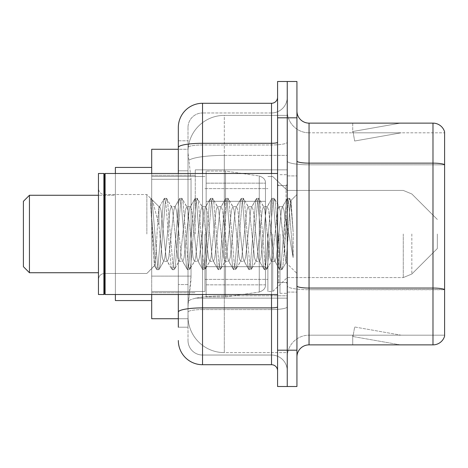 <?xml version="1.0" encoding="UTF-8"?>
<svg xmlns="http://www.w3.org/2000/svg" width="468" height="468" viewBox="0 0 468 468"><rect width="100%" height="100%" fill="white"/><g stroke="black" fill="none" stroke-linecap="round" stroke-linejoin="round"><path stroke-width="0.35" stroke-dasharray="2.34 1.75" d="M287.253 234L287.253 169.849L287.253 234M195.267 234L195.267 169.849L195.267 234M178.326 170.808L188.007 170.808L188.007 284.579L188.007 140.804L188.007 170.808L178.326 170.808L178.326 284.579L178.326 149.274L188.089 149.274L188.06 149.772A36.311 36.311 0 0 1 224.318 115.385L287.253 115.385L224.318 115.385L224.318 155.394L224.318 115.385A36.311 36.311 0 0 0 188.06 149.772L188.089 149.274L151.696 149.274L151.696 276.108L191.038 276.108L190.804 282.415L188.154 304.2L191.038 276.108L191.038 179.279L191.038 276.108L151.696 276.108L151.696 318.726L188.089 318.726L188.007 316.304A36.311 36.311 0 0 0 224.318 352.615L287.253 352.615L287.253 295.794L287.253 352.615L224.318 352.615L224.318 295.794L224.318 352.615A36.311 36.311 0 0 1 188.007 316.304L188.007 308.915L188.089 318.726L178.326 318.726M188.154 304.2L188.007 308.915L188.154 304.2M151.696 234L151.696 167.433L151.696 234M287.253 115.385L287.253 155.394L287.253 115.385M287.253 295.794L287.253 155.394L287.253 295.794L224.318 295.794A36.311 6.306 180 0 0 188.44 301.123A36.311 6.306 180 0 1 224.318 295.794L287.253 295.794M188.06 149.772C187.844 151.158 188.142 154.656 188.955 160.267L191.038 179.279L188.955 160.267C188.142 154.656 187.844 151.158 188.06 149.772A36.311 36.311 0 0 1 224.318 115.385M151.696 294.518L151.696 173.482M178.326 140.804L188.007 140.804L178.326 140.804L178.326 327.196L188.007 327.196L188.007 284.579L188.007 327.196L178.326 327.196L178.326 173.482M178.326 340.511A24.207 24.207 0 0 0 202.533 364.718L202.533 355.036A14.526 14.526 0 0 1 188.007 340.511L188.007 147.49L188.007 340.511A14.526 14.526 0 0 0 202.533 355.036L271.522 355.036L271.522 316.304L271.522 364.718A6.049 6.049 0 0 1 277.571 370.767L277.571 97.233L277.571 370.767M287.253 316.304L287.253 142.237L287.253 316.304M277.571 234L277.571 294.518L277.571 234M277.571 117.807L277.571 81.496L287.253 81.496L287.253 117.807L287.253 81.496L296.94 81.496L296.94 117.807L287.253 117.807L287.253 350.193L287.253 117.807L277.571 117.807L277.571 350.193L287.253 350.193L287.253 386.504L287.253 350.193L296.94 350.193L296.94 117.807M296.94 350.193L296.94 386.504L277.571 386.504L277.571 350.193M287.253 97.233L287.253 142.237L287.253 97.233A15.736 15.736 0 0 1 271.522 112.963A15.736 15.736 0 0 0 287.253 97.233A15.736 15.736 0 0 1 271.522 112.963L271.522 355.036L202.533 355.036L202.533 309.576L271.522 309.576A15.736 2.732 0 0 0 287.253 306.844A15.736 2.732 0 0 1 271.522 309.576L271.522 112.963L202.533 112.963L271.522 112.963M178.326 312.097A24.207 4.206 180 0 1 202.533 307.897L202.533 103.282A24.207 24.207 0 0 0 178.326 127.489A24.207 24.207 0 0 1 202.533 103.282L271.522 103.282A6.049 6.049 0 0 0 277.571 97.233A6.049 6.049 0 0 1 271.522 103.282L271.522 316.304L271.522 309.576L202.533 309.576L202.533 112.963L202.533 144.969L271.522 144.969A15.736 2.732 0 0 0 287.253 142.237A15.736 2.732 0 0 1 271.522 144.969L202.533 144.969L202.533 316.304L202.533 307.897L271.522 307.897A6.049 1.053 0 0 0 277.571 306.844M202.533 364.718L271.522 364.718M188.007 127.489L188.007 147.49L188.007 127.489A14.526 14.526 0 0 1 202.533 112.963A14.526 14.526 0 0 0 188.007 127.489A14.526 14.526 0 0 1 202.533 112.963M287.253 370.767A15.736 15.736 0 0 0 271.522 355.036A15.736 15.736 0 0 1 287.253 370.767A15.736 15.736 0 0 0 271.522 355.036M296.94 234L296.94 175.904L296.94 234M279.993 234L279.993 293.307L279.993 234M287.253 296.455L287.253 161.039L287.253 296.455M296.94 285.948L296.94 161.039L296.94 285.948A12.104 2.1 0 0 0 309.044 288.048L432.982 288.048A12.104 2.1 180 0 1 444.6 289.557L309.044 289.727L309.044 335.187A21.785 21.785 0 0 0 287.253 356.973A21.785 21.785 0 0 1 309.044 335.187L444.6 335.187L444.6 131.847A12.104 12.104 0 0 0 432.982 123.131L432.982 344.869A12.104 12.104 0 0 0 444.6 336.153L444.6 296.455L444.6 335.187L309.044 335.187L309.044 123.131A12.104 12.104 0 0 1 296.94 111.027L296.94 161.039L296.94 111.027M287.253 111.027L287.253 161.039L287.253 111.027A21.785 21.785 0 0 0 309.044 132.813A21.785 21.785 0 0 1 287.253 111.027A21.785 21.785 0 0 0 309.044 132.813L309.044 289.727A21.785 3.785 0 0 1 287.253 285.948A21.785 3.785 0 0 0 309.044 289.727L309.044 132.813L444.6 132.813L309.044 132.813M399.467 344.723A9.682 9.682 0 0 0 401.146 344.869L352.732 344.869L401.146 344.869A9.682 9.682 0 0 1 399.467 344.723A9.682 9.682 0 0 0 401.146 344.869A9.682 9.682 0 0 1 399.467 344.723A9.682 9.682 0 0 0 401.146 344.869A9.682 9.682 0 0 1 399.467 344.723L352.977 336.521L399.467 344.723M352.732 335.187L352.732 344.869L352.732 335.187L353.217 335.187L352.977 336.521L353.217 335.187L352.732 335.187L352.732 344.869L352.732 335.187L353.217 335.187L352.977 336.521L353.217 335.187L352.732 335.187L352.732 344.869L352.732 335.187L353.217 335.187L352.977 336.521L353.217 335.187L352.732 335.187M432.982 344.869L309.044 344.869L309.044 289.727L444.6 289.727L444.6 164.818L309.044 164.818A21.785 3.785 0 0 1 287.253 161.039A21.785 3.785 0 0 0 309.044 164.818L444.6 164.818M444.6 131.847A12.104 12.104 0 0 0 432.982 123.131L309.044 123.131M401.146 123.131L352.732 123.131L401.146 123.131A9.682 9.682 0 0 0 399.467 123.277A9.682 9.682 0 0 1 401.146 123.131A9.682 9.682 0 0 0 399.467 123.277A9.682 9.682 0 0 1 401.146 123.131A9.682 9.682 0 0 0 399.467 123.277A9.682 9.682 0 0 1 401.146 123.131M296.94 356.973A12.104 12.104 0 0 1 309.044 344.869M444.6 164.654L444.6 132.813L444.6 164.654A12.104 2.1 180 0 0 432.982 163.139L309.044 163.139A12.104 2.1 0 0 1 296.94 161.039M401.146 335.187L353.217 335.187L401.146 335.187L353.217 335.187L401.146 335.187L353.217 335.187L401.146 335.187L354.662 326.986L353.217 335.187L354.662 326.986L353.217 335.187L354.662 326.986L353.217 335.187L354.662 326.986L401.146 335.187M353.217 132.813L352.732 132.813L353.217 132.813L352.732 132.813L353.217 132.813L352.732 132.813L353.217 132.813L352.977 131.479L399.467 123.277L352.977 131.479L353.217 132.813L352.977 131.479L399.467 123.277L352.977 131.479L353.217 132.813L352.977 131.479L399.467 123.277L352.977 131.479L353.217 132.813L401.146 132.813L353.217 132.813L401.146 132.813L353.217 132.813L401.146 132.813L353.217 132.813L354.662 141.014L353.217 132.813M352.732 123.131L352.732 132.813L352.732 123.131M401.146 132.813L354.662 141.014L401.146 132.813M104.493 293.91L103.89 294.518L103.89 173.482L103.89 294.518L103.89 173.482L104.493 174.09L104.493 293.91L104.493 234L104.493 293.91L105.101 294.518L105.101 173.482L105.101 234L105.101 173.482L277.571 173.482M103.89 294.518L98.444 294.518L98.444 173.482L98.444 279.519L98.444 173.482L103.89 173.482M146.853 234L146.853 194.536L146.853 234M178.957 234L176.395 210.307L175.114 206.64L174.71 206.985L173.839 210.307L168.714 257.692L167.433 261.36L167.023 261.015L166.152 257.692L161.027 210.307L159.746 206.64L158.956 207.962L158.956 206.64L158.956 225.149L152.515 200.474L158.956 225.149L159.746 234L158.956 225.149L158.956 206.64L151.731 199.409L152.515 200.474L151.731 199.409L150.637 198.9L151.731 199.409L158.956 206.64L159.746 206.64L158.956 207.962C158.301 212.127 157.652 220.808 157.02 234L155.762 255.949L154.364 265.654L152.147 234L150.637 198.321L150.637 198.9L151.1 198.321L150.637 198.9L150.637 204.615L155.581 264.9L156.552 269.41L155.581 264.9L150.637 204.615L154.364 265.654L156.862 269.679L154.364 265.66L146.853 273.464L104.493 273.464C100.854 273.792 98.836 275.804 98.444 279.519C98.836 275.804 100.854 273.792 104.493 273.464L146.853 273.464L154.586 265.736L155.762 255.949L157.02 234C157.652 220.808 158.301 212.127 158.956 207.962L158.956 206.64L159.746 206.64L161.027 210.307L166.152 257.692L167.023 261.015L171.92 269.41L170.955 264.9L165.83 203.1L164.549 198.321L163.268 203.1L158.143 264.9L156.862 269.679L158.787 269.679L157.505 264.9L152.381 203.1L151.1 198.321L152.509 200.479L151.416 198.59L152.381 203.1L157.505 264.9L158.787 269.679L159.097 269.41L156.862 269.679L158.143 264.9L163.268 203.1L164.233 198.59L166.468 198.321L165.192 203.1L160.068 264.9L159.097 269.41L163.993 261.015L163.589 261.36L162.308 257.692L159.746 234L162.308 257.692L163.589 261.36L167.433 261.36L171.92 269.41L170.955 264.9L165.83 203.1L164.549 198.321L166.468 198.321L165.192 203.1L160.068 264.9L159.097 269.41L163.589 261.36L167.433 261.36L168.714 257.692L173.839 210.307L174.71 206.985L179.607 198.59L178.641 203.1L173.517 264.9L172.236 269.679L171.92 269.41L174.154 269.679L172.873 264.9L167.749 203.1L166.468 198.321L171.68 206.985L171.276 206.64L169.995 210.307L164.871 257.692L163.993 261.015L164.871 257.692L169.995 210.307L171.276 206.64L175.114 206.64L179.607 198.59L178.641 203.1L173.517 264.9L172.236 269.679L174.154 269.679L172.873 264.9L167.749 203.1L166.784 198.59L171.276 206.64L175.114 206.64L176.395 210.307L181.52 257.692L182.397 261.015L181.52 257.692L178.957 234M175.114 234L172.557 210.307L171.68 206.985L172.557 210.307L177.676 257.692L178.957 261.36L177.676 257.692L175.114 234M194.331 234L191.769 210.307L190.488 206.64L190.084 206.985L189.207 210.307L184.082 257.692L182.801 261.36L182.397 261.015L187.294 269.41L186.322 264.9L181.204 203.1L179.923 198.321L179.607 198.59L181.841 198.321L180.56 203.1L175.436 264.9L174.154 269.679L179.367 261.015L178.957 261.36L182.801 261.36L187.294 269.41L186.322 264.9L181.204 203.1L179.923 198.321L181.841 198.321L180.56 203.1L175.436 264.9L174.47 269.41L178.957 261.36L182.801 261.36L184.082 257.692L189.207 210.307L190.084 206.985L194.981 198.59L194.009 203.1L188.885 264.9L187.604 269.679L187.294 269.41L189.528 269.679L188.247 264.9L183.123 203.1L181.841 198.321L187.048 206.985L186.644 206.64L185.363 210.307L180.239 257.692L179.367 261.015L180.239 257.692L185.363 210.307L186.644 206.64L190.488 206.64L194.981 198.59L194.009 203.1L188.885 264.9L187.604 269.679L189.528 269.679L188.247 264.9L183.123 203.1L182.157 198.59L186.644 206.64L190.488 206.64L191.769 210.307L196.893 257.692L197.771 261.015L196.893 257.692L194.331 234M190.488 234L187.925 210.307L187.048 206.985L187.925 210.307L193.05 257.692L194.331 261.36L193.05 257.692L190.488 234M209.705 234L207.143 210.307L205.861 206.64L205.452 206.985L204.58 210.307L199.456 257.692L198.175 261.36L197.771 261.015L202.662 269.41L201.696 264.9L196.572 203.1L195.291 198.321L194.981 198.59L197.215 198.321L195.934 203.1L190.809 264.9L189.528 269.679L194.735 261.015L194.331 261.36L198.175 261.36L202.662 269.41L201.696 264.9L196.572 203.1L195.291 198.321L197.215 198.321L195.934 203.1L190.809 264.9L189.838 269.41L194.331 261.36L198.175 261.36L199.456 257.692L204.58 210.307L205.452 206.985L210.348 198.59L209.383 203.1L204.259 264.9L202.977 269.679L202.662 269.41L204.896 269.679L203.615 264.9L198.496 203.1L197.215 198.321L202.422 206.985L202.018 206.64L200.737 210.307L195.612 257.692L194.735 261.015L195.612 257.692L200.737 210.307L202.018 206.64L205.861 206.64L210.348 198.59L209.383 203.1L204.259 264.9L202.977 269.679L204.896 269.679L203.615 264.9L198.496 203.1L197.525 198.59L202.018 206.64L205.861 206.64L207.143 210.307L212.261 257.692L213.139 261.015L212.261 257.692L209.705 234M205.861 234L203.299 210.307L202.422 206.985L203.299 210.307L208.424 257.692L209.705 261.36L208.424 257.692L205.861 234M225.073 234L222.511 210.307L221.229 206.64L220.826 206.985L219.948 210.307L214.824 257.692L213.543 261.36L213.139 261.015L218.035 269.41L217.07 264.9L211.945 203.1L210.664 198.321L210.348 198.59L212.583 198.321L211.302 203.1L206.177 264.9L204.896 269.679L210.109 261.015L209.705 261.36L213.543 261.36L218.035 269.41L217.07 264.9L211.945 203.1L210.664 198.321L212.583 198.321L211.302 203.1L206.177 264.9L205.212 269.41L209.705 261.36L213.543 261.36L214.824 257.692L219.948 210.307L220.826 206.985L225.722 198.59L224.751 203.1L219.632 264.9L218.351 269.679L218.035 269.41L220.27 269.679L218.989 264.9L213.864 203.1L212.583 198.321L217.796 206.985L217.386 206.64L216.105 210.307L210.986 257.692L210.109 261.015L210.986 257.692L216.105 210.307L217.386 206.64L221.229 206.64L225.722 198.59L224.751 203.1L219.632 264.9L218.351 269.679L220.27 269.679L218.989 264.9L213.864 203.1L212.899 198.59L217.386 206.64L221.229 206.64L222.511 210.307L227.635 257.692L228.513 261.015L227.635 257.692L225.073 234M221.229 234L218.667 210.307L217.796 206.985L218.667 210.307L223.792 257.692L225.073 261.36L223.792 257.692L221.229 234M240.447 234L237.884 210.307L236.603 206.64L236.2 206.985L235.322 210.307L230.197 257.692L228.916 261.36L228.513 261.015L233.409 269.41L232.438 264.9L227.313 203.1L226.032 198.321L225.722 198.59L227.957 198.321L226.676 203.1L221.551 264.9L220.27 269.679L225.477 261.015L225.073 261.36L228.916 261.36L233.409 269.41L232.438 264.9L227.313 203.1L226.032 198.321L227.957 198.321L226.676 203.1L221.551 264.9L220.586 269.41L225.073 261.36L228.916 261.36L230.197 257.692L235.322 210.307L236.2 206.985L241.09 198.59L240.125 203.1L235 264.9L233.719 269.679L233.409 269.41L235.644 269.679L234.363 264.9L229.238 203.1L227.957 198.321L233.163 206.985L232.76 206.64L231.479 210.307L226.354 257.692L225.477 261.015L226.354 257.692L231.479 210.307L232.76 206.64L236.603 206.64L241.09 198.59L240.125 203.1L235 264.9L233.719 269.679L235.644 269.679L234.363 264.9L229.238 203.1L228.267 198.59L232.76 206.64L236.603 206.64L237.884 210.307L243.009 257.692L243.881 261.015L243.009 257.692L240.447 234M236.603 234L234.041 210.307L233.163 206.985L234.041 210.307L239.166 257.692L240.447 261.36L239.166 257.692L236.603 234M255.815 234L253.252 210.307L251.971 206.64L251.568 206.985L250.69 210.307L245.571 257.692L244.29 261.36L243.881 261.015L248.777 269.41L247.812 264.9L242.687 203.1L241.406 198.321L241.09 198.59L243.325 198.321L242.044 203.1L236.925 264.9L235.644 269.679L240.85 261.015L240.447 261.36L244.29 261.36L248.777 269.41L247.812 264.9L242.687 203.1L241.406 198.321L243.325 198.321L242.044 203.1L236.925 264.9L235.954 269.41L240.447 261.36L244.29 261.36L245.571 257.692L250.69 210.307L251.568 206.985L256.464 198.59L255.499 203.1L250.374 264.9L249.093 269.679L248.777 269.41L251.012 269.679L249.731 264.9L244.606 203.1L243.325 198.321L248.537 206.985L248.134 206.64L246.852 210.307L241.728 257.692L240.85 261.015L241.728 257.692L246.852 210.307L248.134 206.64L251.971 206.64L256.464 198.59L255.499 203.1L250.374 264.9L249.093 269.679L251.012 269.679L249.731 264.9L244.606 203.1L243.641 198.59L248.134 206.64L251.971 206.64L253.252 210.307L258.377 257.692L259.254 261.015L258.377 257.692L255.815 234M251.971 234L249.409 210.307L248.537 206.985L249.409 210.307L254.534 257.692L255.815 261.36L254.534 257.692L251.971 234M271.188 234L268.626 210.307L267.345 206.64L266.941 206.985L266.064 210.307L260.939 257.692L259.658 261.36L259.254 261.015L264.151 269.41L263.18 264.9L258.061 203.1L256.78 198.321L256.464 198.59L258.699 198.321L257.418 203.1L252.293 264.9L251.012 269.679L256.224 261.015L255.815 261.36L259.658 261.36L264.151 269.41L263.18 264.9L258.061 203.1L256.78 198.321L258.699 198.321L257.418 203.1L252.293 264.9L251.328 269.41L255.815 261.36L259.658 261.36L260.939 257.692L266.064 210.307L266.941 206.985L271.832 198.59L270.867 203.1L265.742 264.9L264.461 269.679L264.151 269.41L266.386 269.679L265.104 264.9L259.98 203.1L258.699 198.321L263.905 206.985L263.502 206.64L262.22 210.307L257.096 257.692L256.224 261.015L257.096 257.692L262.22 210.307L263.502 206.64L267.345 206.64L271.832 198.59L270.867 203.1L265.742 264.9L264.461 269.679L266.386 269.679L265.104 264.9L259.98 203.1L259.015 198.59L263.502 206.64L267.345 206.64L268.626 210.307L273.751 257.692L274.628 261.015L273.751 257.692L271.188 234M267.345 234L264.783 210.307L263.905 206.985L264.783 210.307L269.907 257.692L271.188 261.36L269.907 257.692L267.345 234M284.836 216.421L284.836 254.674L280.156 210.307L278.875 206.64L277.594 210.307L272.47 257.692L271.188 261.36L275.032 261.36L279.519 269.41L278.554 264.9L273.429 203.1L272.148 198.321L271.832 198.59L274.072 198.321L272.791 203.1L267.667 264.9L266.386 269.679L271.592 261.015L271.188 261.36L275.032 261.36L279.519 269.41L278.554 264.9L273.429 203.1L272.148 198.321L274.072 198.321L272.791 203.1L267.667 264.9L266.696 269.41L271.592 261.015L272.47 257.692L277.594 210.307L278.875 206.64L282.719 206.64L281.438 210.307L276.313 257.692L275.032 261.36L276.313 257.692L281.438 210.307L282.309 206.985L287.206 198.59L286.24 203.1L281.116 264.9L279.835 269.679L279.519 269.41L281.754 269.679L280.472 264.9L275.354 203.1L274.072 198.321L279.279 206.985L278.875 206.64L282.719 206.64L287.206 198.59L286.24 203.1L281.116 264.9L279.835 269.679L281.754 269.679L280.472 264.9L275.354 203.1L274.383 198.59L279.279 206.985L280.156 210.307L285.93 262.449L288.364 234L289.622 210.922L291.014 200.749L293.155 231.947L293.155 257.646L288.914 234L284.836 216.421L284 210.307L282.719 206.64L284 210.307L284.836 216.421L284.836 254.674L286.17 262.361L289.622 210.922L290.798 200.673L293.155 231.947L290.722 203.1L289.44 198.321L288.159 203.1L283.035 264.9L281.754 269.679L283.035 264.9L288.159 203.1L289.44 198.321L290.722 203.1L293.155 231.947L293.155 257.646L288.803 203.1L287.522 198.321L287.206 198.59L289.44 198.321L287.522 198.321L288.803 203.1L293.155 257.646L288.914 234L284.836 216.421M29.449 195.267L29.449 272.733L23.4 266.678L23.4 201.322L23.4 234L23.4 201.322L29.449 195.267L29.449 272.733L29.449 195.267L115.385 195.267L115.385 300.567L115.385 167.433L115.385 294.518M437.34 234L437.34 248.526L437.34 234M272.733 234L272.733 291.494L272.733 234M267.889 234L267.889 291.494L267.889 234M204.949 234L204.949 291.494L204.949 234M265.467 266.678L265.467 183.163L265.467 201.322L206.16 201.322L206.16 171.06L206.16 296.94L206.16 266.678L265.467 266.678L265.467 183.163L265.467 201.322L206.16 201.322L206.16 183.163L206.16 284.836L206.16 266.678L265.467 266.678L265.467 284.848L206.16 284.836L206.16 266.678L265.467 266.678L265.467 284.848L206.16 284.836L206.16 171.06L206.16 296.94L206.16 266.678L225.529 266.678L225.529 296.94L225.529 171.06L225.529 201.322L206.16 201.322L265.467 201.322L225.529 201.322L225.529 171.06L225.529 296.94L225.529 266.678L265.467 266.678M151.696 300.567L115.385 300.567L115.385 195.267L98.444 195.267M115.385 173.482L115.385 234L115.385 167.433L151.696 167.433M265.467 201.322L265.467 183.152L206.16 183.163L265.467 183.152L265.467 284.848C265.66 288.159 263.589 290.552 259.254 292.032L259.254 266.678L259.254 292.032L225.529 296.94L206.16 296.94L225.529 296.94L259.254 292.032C263.589 290.552 265.66 288.159 265.467 284.848L265.467 183.152C265.66 179.841 263.589 177.448 259.254 175.968L259.254 292.032L259.254 175.968L225.529 171.06L206.16 171.06L225.529 171.06L259.254 175.968C263.589 177.448 265.66 179.841 265.467 183.152L265.467 201.322M224.318 155.394L287.253 155.394L224.318 155.394L224.318 295.794L224.318 155.394A36.311 6.306 180 0 0 188.955 160.267A36.311 6.306 180 0 1 224.318 155.394M188.007 316.304A36.311 36.311 0 0 0 224.318 352.615M191.038 179.279L151.696 179.279L191.038 179.279M178.326 147.49A24.207 4.206 180 0 1 202.533 143.29L271.522 143.29A6.049 1.053 -0 0 0 277.571 142.237M202.533 173.482L202.533 294.518M271.522 294.518L271.522 173.482M202.533 144.969A14.526 2.521 180 0 0 188.007 147.49A14.526 2.521 180 0 1 202.533 144.969M202.533 309.576A14.526 2.521 180 0 0 188.007 312.097A14.526 2.521 180 0 1 202.533 309.576M202.533 355.036A14.526 14.526 0 0 1 188.007 340.511M188.007 284.579L178.326 284.579L188.007 284.579M287.253 356.973A21.785 21.785 0 0 1 309.044 335.187M286.047 234L286.047 185.585L286.047 234M278.782 234L278.782 282.415L278.782 234M411.834 234L411.834 274.026L411.834 234M403.276 234L403.276 277.571L403.276 234M259.254 201.322L259.254 175.968L259.254 201.322M195.267 169.849L287.253 169.849L195.267 169.849M151.696 175.301L195.267 175.301L151.696 175.301M151.696 292.699L195.267 292.699L151.696 292.699M195.267 298.151L287.253 298.151L195.267 298.151M277.571 185.585L287.253 185.585L277.571 185.585M277.571 282.415L287.253 282.415L277.571 282.415M287.253 175.904L296.94 175.904L287.253 175.904M279.993 293.307L287.253 293.307L279.993 293.307M279.993 174.693L287.253 174.693L279.993 174.693M287.253 292.096L296.94 292.096L287.253 292.096M286.047 185.585L287.253 184.374L286.047 185.585L278.782 185.585L277.571 184.374L278.782 185.585L286.047 185.585M278.782 282.415L286.047 282.415L287.253 283.626L286.047 282.415L278.782 282.415L277.571 283.626L278.782 282.415M105.101 294.518L277.571 294.518M104.493 194.536L146.853 194.536L150.637 198.321L151.1 198.321L150.637 198.321L146.853 194.536L104.493 194.536C100.854 194.208 98.836 192.196 98.444 188.481C98.836 192.196 100.854 194.208 104.493 194.536M290.798 200.673L296.94 194.536L290.798 200.673M285.925 262.454L296.94 273.464L285.925 262.454M104.493 174.09L105.101 173.482M286.176 262.361L282.069 269.41L286.176 262.361M291.014 200.749L289.756 198.59L291.014 200.749M159.342 206.985L164.233 198.59L159.342 206.985M29.449 272.733L98.444 272.733M437.34 248.526L411.834 274.026L403.276 277.571L411.834 274.026L437.34 248.526M287.253 277.571L403.276 277.571L287.253 277.571L272.733 291.494L267.889 291.494L272.733 291.494L287.253 277.571M204.949 279.39L267.889 279.39L204.949 279.39M151.696 291.494L204.949 291.494L151.696 291.494M151.696 176.506L204.949 176.506L151.696 176.506M204.949 188.61L267.889 188.61L204.949 188.61M267.889 176.506L272.733 176.506L287.253 190.429L403.276 190.429L411.834 193.974L437.34 219.474L411.834 193.974L403.276 190.429L287.253 190.429L272.733 176.506L267.889 176.506"/><path stroke-width="0.7" d="M178.326 170.808L178.326 140.804L178.326 149.274L151.696 149.274L151.696 173.482M178.326 318.726L151.696 318.726L151.696 294.518M178.326 327.196L178.326 294.518L178.326 327.196M277.571 350.193L277.571 386.504L287.253 386.504L287.253 350.193L287.253 386.504L296.94 386.504L296.94 350.193L287.253 350.193L287.253 117.807L287.253 350.193L277.571 350.193L277.571 117.807L287.253 117.807L287.253 81.496L287.253 117.807L296.94 117.807L296.94 350.193M296.94 117.807L296.94 81.496L277.571 81.496L277.571 117.807M202.533 294.518L202.533 364.718L271.522 364.718L271.522 294.518M178.326 173.482L178.326 127.489A24.207 24.207 0 0 1 202.533 103.282L271.522 103.282A6.049 6.049 0 0 0 277.571 97.233M178.326 127.489L178.326 140.804M277.571 370.767A6.049 6.049 0 0 0 271.522 364.718M202.533 364.718A24.207 24.207 0 0 1 178.326 340.511M296.94 356.973A12.104 12.104 0 0 1 309.044 344.869L432.982 344.869L432.982 123.131L309.044 123.131A12.104 12.104 0 0 1 296.94 111.027A12.104 12.104 0 0 0 309.044 123.131L309.044 344.869M444.6 131.847A12.104 12.104 0 0 0 432.982 123.131A12.104 12.104 0 0 1 444.6 131.847L444.6 336.153A12.104 12.104 0 0 1 432.982 344.869M444.6 164.818L444.6 289.557A12.104 2.1 180 0 0 432.982 288.048L309.044 288.048A12.104 2.1 -0 0 1 296.94 285.948M29.449 272.733L29.449 195.267L23.4 201.322L23.4 266.678L29.449 272.733L98.444 272.733M115.385 294.518L115.385 300.567L151.696 300.567M151.696 167.433L115.385 167.433L115.385 173.482M105.101 294.518L104.493 293.91L104.493 174.09L105.101 173.482L105.101 294.518L277.571 294.518M103.89 294.518L98.444 294.518L98.444 173.482L103.89 173.482L103.89 294.518L104.493 293.91M277.571 306.844A6.049 1.053 0 0 1 271.522 307.897L202.533 307.897A24.207 4.206 180 0 0 178.326 312.097M202.533 103.282L202.533 143.29L271.522 143.29L271.522 103.282M178.326 147.49A24.207 4.206 180 0 1 202.533 143.29L202.533 173.482M271.522 173.482L271.522 143.29A6.049 1.053 0 0 0 277.571 142.237M444.6 164.654A12.104 2.1 180 0 0 432.982 163.139L309.044 163.139A12.104 2.1 -0 0 1 296.94 161.039M29.449 195.267L98.444 195.267M104.493 174.09L103.89 173.482M105.101 173.482L277.571 173.482"/></g></svg>
